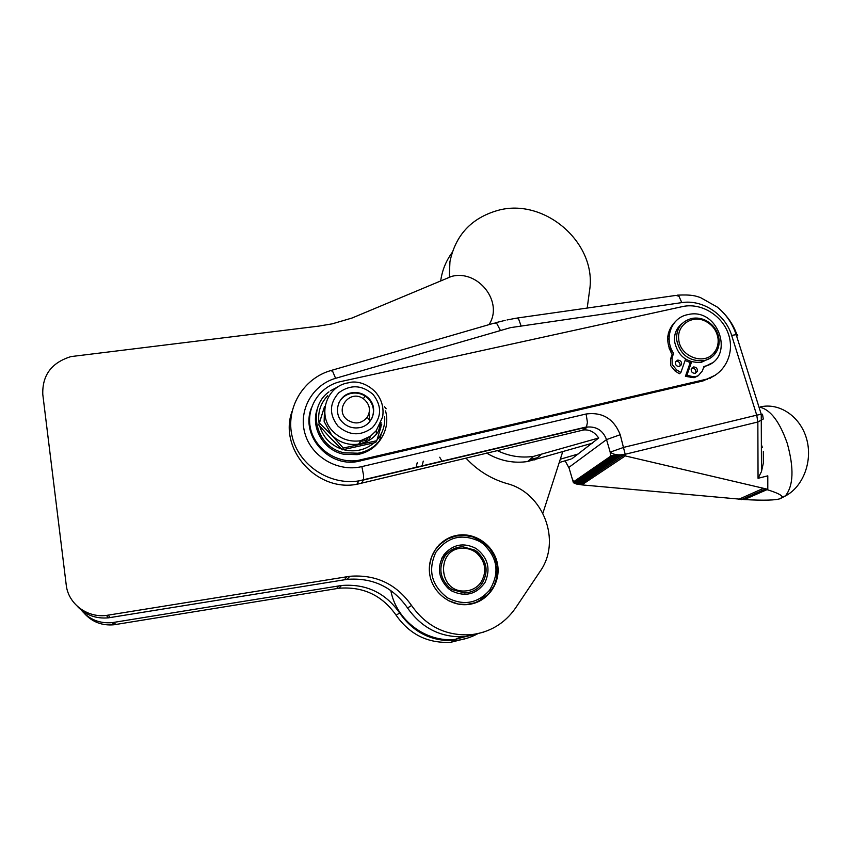 <?xml version="1.0" encoding="UTF-8"?>
<svg xmlns="http://www.w3.org/2000/svg" width="851" height="851" viewBox="0 0 851 851"><rect width="100%" height="100%" fill="white"/><g stroke="black" fill="none" stroke-linecap="round" stroke-linejoin="round"><path stroke-width="1.28" d="M349.58 393.79L348.655 393.662M440.882 543.459L439.595 544.289M470.103 604.231L467.965 604.529C449.998 606.518 432.17 592.307 429.681 574.01C426.957 555.756 440.031 537.864 457.678 535.226L458.604 535.088C476.507 532.662 494.591 546.321 497.601 564.543C500.856 582.722 488.144 601.306 470.103 604.231M682.417 306.605L683.268 306.424C702.043 302.679 723.169 316.125 728.86 335.39C734.807 354.601 723.797 375.28 704.947 379.557L358.165 460.38C336.943 463.933 314.679 448.86 310.413 428.021C305.871 407.235 320.157 385.79 340.953 381.525L682.417 306.605M715.574 375.046L702.99 380.95L357.526 461.529C328.273 467.38 300.605 435.552 311.221 408.491M762.39 447.562L761.411 444.733M763.336 451.402L763.347 463.072L761.464 471.582L758.05 478.305L767.793 475.837L767.793 482.591L767.793 475.837M767.028 489.644C776.633 492.601 781.654 494.995 782.09 496.824L780.569 498.558C775.867 500.303 763.815 500.643 744.391 499.569L767.793 489.304L625.272 455.913L625.187 454.274L757.847 422L756.73 415.16L623.943 447.307L610.199 452.115C613.56 454.806 618.549 455.53 625.187 454.274L620.219 434.712C613.848 418.788 602.476 411.873 586.105 414.001L361.866 466.593C338.134 472.358 311.626 457.051 305.009 433.691C298.084 410.416 312.466 384.875 335.613 378.323L510.568 327.624L681.8 302.616C702.49 299.265 725.414 314.349 731.647 335.379L756.73 415.16L761.251 414.277L736.179 334.666L731.647 335.379M761.464 471.582L761.251 414.277L762.496 414.192L763.283 419.011L757.847 422L758.05 478.305M571.787 458.838L598.742 437.978L533.641 456.359C520.982 458.2 508.707 456.21 496.824 450.392M449.275 277.022L449.945 261.693C455.508 235.131 471.38 218.058 497.569 210.484C544.47 197.028 597.593 243.365 589.52 290.851L587.201 308.062M452.115 252.587C446.339 260.449 442.616 269.288 440.967 279.085L440.754 280.436M662.014 297.403L675.545 295.467M592.573 443.126L527.556 461.54C514.323 463.444 501.611 461.157 489.41 454.668L486.602 453.04M347.41 419.926C333.752 409.948 349.665 388.843 363.271 398.683L364.249 399.385C369.972 404.757 370.94 410.746 367.175 417.362C361.494 423.777 354.91 424.628 347.41 419.926M371.632 418.894C374.823 411.65 373.749 404.948 368.43 398.811L365.217 396.14C361.015 393.46 356.484 392.513 351.601 393.311C345.442 394.587 341.081 398.045 338.517 403.651M719.063 339.411C717.872 330.848 713.383 324.497 705.607 320.348C701.16 318.231 696.639 317.583 692.033 318.391C681.491 321.199 676.332 328.252 676.556 339.56C679.789 354.282 688.714 361.345 703.32 360.771C707.947 359.92 711.734 357.76 714.702 354.271C718.106 350.048 719.552 345.091 719.063 339.411M710.425 358.037L701.16 362.398C686.608 362.983 677.726 355.941 674.503 341.272C674.035 333.858 676.545 327.975 682.045 323.614M718.084 338.943C718.542 344.208 717.191 348.804 714.042 352.708C704.181 365.887 679.545 356.431 678.715 339.081C676.875 324.752 692.682 314.413 705.617 321.295C712.83 325.135 716.989 331.018 718.084 338.943M464.529 591.009C437.382 592.296 436.212 547.289 463.199 548.267C468.103 548.289 472.539 549.831 476.486 552.873C485.889 561.905 487.261 571.915 480.602 582.903C476.507 588.073 471.146 590.775 464.529 591.009M462.827 546.778C455.445 547.002 449.509 550.065 445.03 555.969C438.318 567.362 439.712 577.85 449.19 587.445L452.136 589.573L464.274 592.924C471.411 592.668 477.198 589.754 481.613 584.169C488.804 572.308 487.325 561.5 477.166 551.756L474.858 550.14L462.827 546.778M710.181 378.387L710.415 377.78M442.148 557.596L447.775 552.82M476.028 548.448C463.604 542.204 452.902 544.289 443.935 554.714C436.712 566.968 438.201 578.265 448.413 588.605L451.573 590.881C465.21 597.306 476.358 594.509 485.017 582.467C490.953 568.862 487.953 557.522 476.028 548.448M448.158 600.551L458.2 604.04L466.795 604.476L475.156 602.721L483.23 598.561L489.506 592.807L494.123 585.626L496.824 577.478L497.027 565.138L494.612 556.809L489.921 548.842L483.708 542.64L472.965 536.97L464.593 535.396L455.572 536.098L447.605 538.928L438.563 545.353M441.031 543.332L435.35 549.661L431.414 557.288L429.5 565.724L429.372 570.893M429.744 574.446L429.819 575.01M447.552 597.87C431.563 585.626 427.638 570.478 435.776 552.427C447.445 536.694 462.167 533.088 479.964 541.63L483.049 543.757C497.771 557.713 499.92 573.234 489.485 590.317C477.645 603.465 463.667 605.976 447.552 597.87M685.576 359.09L680.853 372.589L676.502 369.791L672.162 364.398L672.045 357.76L673.598 353.356C663.716 338.624 671.173 317.944 687.257 314.742L688.289 314.519C719.584 307.168 735.764 359.93 703.926 366.494L702.394 370.898L698.288 375.695L695.692 376.567L691.831 376.408L686.938 375.217L691.608 361.824M711.489 363.164L703.639 367.292M681.534 364.632L679.3 366.515C676.396 366.377 675.12 364.877 675.46 362.005L677.683 360.122C680.587 360.25 681.874 361.749 681.534 364.632M679.747 366.398L680.034 365.802C680.375 362.93 679.087 361.43 676.194 361.303L675.737 361.42M697.32 371.462L695.086 373.344C692.203 373.206 690.916 371.696 691.257 368.834L693.48 366.951C696.373 367.089 697.66 368.589 697.32 371.462M695.448 373.259L695.778 372.6C696.107 369.749 694.831 368.249 691.948 368.111L691.565 368.206M680.853 372.589L679.343 373.727L675.013 370.94L670.684 365.579L670.567 358.962L672.13 354.569L673.598 353.356M698.554 375.557L694.139 377.706L685.417 376.355L686.938 375.217M380.886 427.191L376.748 440.722L343.272 448.062L331.571 434.978L319.402 423.053L324.571 406.384L324.146 421.49L331.571 434.978C339.177 442.477 348.24 445.52 358.76 444.126L360.356 443.828C371.206 441.031 378.355 434.457 381.812 424.096M381.046 422.49L378.387 431.5M324.571 406.384L318.721 424.936L330.337 437.925L342.442 449.796L375.716 442.488L376.748 440.722M368.674 398.311C378.589 407.852 372.749 425.979 359.058 427.723C352.622 428.596 347.08 426.745 342.421 422.16C332.55 412.586 338.379 394.641 351.825 392.79C358.335 391.832 363.951 393.673 368.674 398.311M381.684 437.701C376.238 446.966 368.089 452.615 357.218 454.636L343.623 454.221C323.189 450.211 310.019 426.83 317.572 408.225M338.358 386.662L330.518 390.715M328.965 391.854C306.169 407.927 315.934 447.69 344.325 452.796L357.984 453.221C367.845 451.445 375.557 446.552 381.131 438.552C386.609 430.021 388.088 420.809 385.577 410.916M370.1 392.141L373.015 394.364C381.971 405.842 381.759 416.958 372.355 427.702C360.75 436.265 349.304 435.755 338.007 426.17C329.018 414.522 329.305 403.363 338.858 392.694C350.484 384.312 361.866 384.865 373.004 394.364M384.652 416.841C385.152 424.064 383.418 430.702 379.45 436.744L376.993 439.935M373.94 442.967C365.59 449.828 355.963 452.189 345.049 450.041L343.4 449.636M341.719 449.126C330.475 445.009 323.135 437.34 319.721 426.117M319.136 423.564C317.444 412.82 320.306 403.544 327.699 395.726M384.386 406.618L386.173 408.746M342.442 449.796L343.272 448.062M318.721 424.936L319.402 423.053M685.417 376.355L690.225 362.558L691.299 361.739M672.13 354.569C665.088 341.379 666.503 330.06 676.354 320.625M690.225 362.558L685.087 360.473M478.049 601.54L474.932 602.891M437.616 546.736L436.744 547.448M437.02 547.097L437.988 546.31M440.605 543.704L438.425 545.48M492.038 589.371L489.687 590.573M707.351 379.62L707.787 378.759M442.382 557.171L447.573 553.012M715.734 350.293L714.308 353.335M559.235 462.54L570.808 459.115M578.191 453.998L560.298 459.221M597.434 436.372L598.742 437.978M597.423 436.382C593.807 431.68 589.243 429.542 583.733 429.936L356.824 484.304C316.657 492.069 278.511 449.062 291.978 411.554M562.692 451.817L542.885 513.196M476.571 602.465L479.698 600.306M480.592 599.593L482.4 597.955M482.879 597.476L485.059 595.051M470.624 634.75L470.656 634.74C445.871 636.037 426.17 626.283 411.544 605.476C396.438 584.009 375.865 574.276 349.814 576.287L106.439 615.411C87.057 618.017 68.133 603.657 66.218 584.882L42.784 394.385C42.188 375.174 51.592 362.579 70.984 356.59L318.678 326.124L332.22 323.837L352.027 318.029L451.487 276.437C478.124 269.161 503.962 302.243 488.963 324.646M474.007 634.335L455.221 639.378C425.883 642.686 396.194 620.156 390.811 590.498M423.277 461.104L421.99 466.157M415.99 467.571L417.277 462.519M439.722 457.221L442.137 461.38M623.347 455.519L625.272 455.913L581.807 484.879L575.265 483.666L573.329 481.953L611.305 455.764L615.571 454.987L623.347 455.519L579.871 484.655M573.329 481.953L611.305 455.764M573.255 482.198L568.883 467.39L606.529 439.605L610.199 452.115L610.444 456.285M581.807 484.879L744.391 499.569M767.793 489.304L767.793 482.591M537.375 457.742L529.907 459.54M466.316 458.498C477.656 470.614 491.197 478.975 506.93 483.57C543.268 492.655 561.883 540.949 540.098 571.404L515.546 608.029C504.643 623.634 489.665 632.538 470.635 634.74L465.529 636.686L483.57 632.123M77.26 606.231C85.547 615.071 95.929 618.932 108.417 617.837L347.017 579.371C372.578 577.393 392.758 586.935 407.565 607.997C421.905 628.4 441.222 637.963 465.529 636.686M477.922 633.623C470.911 637.473 463.401 639.782 455.391 640.548C432 641.792 413.426 632.601 399.662 612.986C385.439 592.743 366.036 583.573 341.464 585.499L112.332 622.624C99.578 623.698 89.217 619.517 81.249 610.071M84.823 613.922C92.631 622.198 102.375 625.804 114.077 624.762L338.975 588.243C363.111 586.35 382.163 595.338 396.119 615.22C409.629 634.484 427.872 643.505 450.849 642.282L467.763 638.016M368.994 413.501L369.632 420.096M364.292 439.627L359.93 441.903M444.999 555.948L443.935 554.714M441.946 557.99L444.871 555.799M443.126 556.714L444.669 555.554M441.765 558.373L444.999 555.937M368.164 437.722L365.547 442.18M365.653 442.126L368.1 437.765M370.6 436.095L368.611 440.669M365.419 442.233L366.207 439.169M369.004 440.435L369.185 439.584M379.61 428.596L379.429 425.925M345.676 395.492L345.049 395.502M376.429 434.148L376.163 430.776M357.792 461.051L358.803 460.721M378.631 442.254L378.95 441.446M380.184 437.52L380.376 436.691M374.238 446.796L375.227 445.913M359.643 452.913L357.292 454.498M346.197 394.8L346.953 394.811M381.354 433.51L379.418 441.222M365.441 442.169L364.792 440.392M362.909 441.733L363.143 443.073M360.792 442.924L360.877 443.701M668.652 346.74L670.971 348.112M669.588 349.548L672.662 351.771M671.843 350.155L669.141 348.357M667.886 335.794L669.322 334.72M669.312 334.847L667.886 335.837M668.343 333.432L669.705 332.581M667.652 338.613L669.099 338.304M669.131 339.506L667.641 339.687M669.163 336.262L667.812 336.443M691.948 368.111L693.448 366.972M705.617 366.004L704.043 367.175M670.482 329.826L669.492 329.869M670.428 327.858L671.365 327.646M705.585 366.015L704.011 367.175M360.409 460.965L361.058 459.817M760.326 407.31C770.846 410.097 779.824 422.107 787.249 443.339C794.143 468.199 793.504 485.751 785.335 495.995L780.112 498.729M582.658 430.106L586.499 426.925L587.424 422.351L586.105 414.001M335.613 378.323L332.741 371.557L330.954 370.525C303.073 378.408 285.149 408.523 292.255 436.935C299.031 465.412 329.667 485.602 358.867 480.911L363.6 479.719L363.547 475.209L361.866 466.593M331.752 370.291L494.25 323.114L496.963 323.827L500.292 330.231M507.036 319.965L516.483 318.136L518.674 319.157L521.025 325.742M517.536 317.987L676.013 295.403L678.981 296.276L681.8 302.616M737.828 335.9L737.445 334.698L736.179 334.666C732.594 323.72 726.286 314.519 717.265 307.062L700.384 297.531C695.778 296.095 692.437 294.393 677.364 295.159M361.377 483.411L363.473 480.017L587.318 427.032C596.647 426.394 603.04 430.585 606.529 439.605L620.219 434.712M534.747 459.944L540.959 454.742M675.013 370.94L676.502 369.791M333.039 431.51C340.73 439.084 349.889 442.18 360.526 440.775L370.557 436.127L376.259 430.659L382.62 416.969C384.056 407.703 381.716 399.449 375.599 392.194C365.824 381.971 354.261 380.865 348.527 382.79C326.337 385.918 316.657 415.596 333.039 431.51M691.831 376.408L690.299 377.546M672.045 357.76L670.567 358.962M569.085 468.082L565.128 460.816M573.606 482.825L613.911 455.147M574.265 483.262L615.571 454.987M573.287 482.389L612.475 455.402M573.765 481.592L572.521 479.421M575.265 483.666L617.4 454.955M576.553 484.049L619.347 455.03M736.913 334.656C734.158 326.827 729.913 319.827 724.19 313.657M505.164 320.359L495.622 322.72M738.519 499.399L763.517 488.304M741.338 499.654L765.857 488.857M578.106 484.379L621.347 455.221M702.99 380.95L704.947 379.557M407.565 607.997L411.544 605.476M344.41 579.733L347.165 576.648M110.162 617.592L108.215 615.167M396.119 615.22L399.662 612.986M336.517 588.594L338.964 585.85M115.715 624.528L114.002 622.389M782.09 496.824L785.335 495.995C803.323 486.687 813.045 460.753 806.493 438.499C800.11 416.16 779.154 402.385 760.209 406.938M527.556 461.54L533.641 456.359M363.271 398.683L365.217 396.14M714.042 352.708L714.702 354.271M449.19 587.445L448.413 588.605M358.76 444.126L360.526 440.775M379.45 436.744L381.131 438.552M357.218 454.636L357.984 453.221M694.139 377.706L695.692 376.567M676.194 361.303L677.683 360.122M483.049 543.757L483.708 542.64M489.485 590.317L490.484 591.594M476.486 552.873L477.166 551.756M480.602 582.903L481.613 584.169M705.617 321.295L705.607 320.348M703.32 360.771L701.16 362.398M367.175 417.362L370.355 420.894M583.733 429.925L587.318 427.032L586.499 426.925L363.6 479.719L358.867 480.911L356.824 484.304M455.221 639.378L461.593 636.92M357.526 461.529L358.165 460.38M457.859 535.683L458.604 535.088M347.017 579.371L349.814 576.287M108.417 617.837L106.439 615.411M450.849 642.282L455.391 640.548M338.975 588.243L341.464 585.499M114.077 624.762L112.332 622.624M668.737 338.368L667.641 339.315"/></g></svg>
